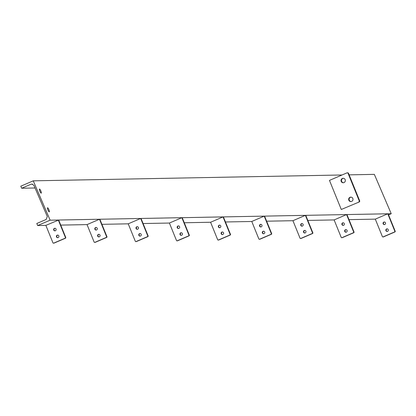 <?xml version="1.0" encoding="UTF-8"?>
<svg xmlns="http://www.w3.org/2000/svg" width="416" height="416" viewBox="0 0 416 416"><rect width="100%" height="100%" fill="white"/><g stroke="black" fill="none" stroke-linecap="round" stroke-linejoin="round"><path stroke-width="0.62" d="M47.564 207.776A2.226 0.499 66.7 0 0 47.518 207.787A2.226 0.499 66.7 0 0 47.902 209.934A2.226 0.499 66.7 0 0 49.234 211.884A2.226 0.499 66.7 0 0 49.275 211.874A2.226 0.499 66.7 0 0 48.896 209.726A2.226 0.499 66.7 0 0 47.564 207.776M39.52 189.03A2.226 0.499 66.7 0 0 39.478 189.041A2.226 0.499 66.7 0 0 39.858 191.188A2.226 0.499 66.7 0 0 41.189 193.138A2.226 0.499 66.7 0 0 41.236 193.128A2.226 0.499 66.7 0 0 40.851 190.98A2.226 0.499 66.7 0 0 39.52 189.03M53.643 243.147A0.556 0.541 -91.1 0 0 54.018 243.131L65.478 238.207A0.556 0.541 -91.1 0 0 65.764 237.479L58.677 220.022L45.864 225.384L37.679 225.54L50.138 220.184L391.227 213.72L388.554 214.869M349.123 174.85L374.348 174.372L391.227 213.72M50.138 220.184L33.254 180.835L342.061 174.98M35.048 187.99L21.679 188.24L31.065 184.21L31.86 184.038L33.935 185.406L47.294 216.544L46.181 219.45L36.8 223.486L37.679 225.54M60.741 225.103L87.048 224.604L94.136 242.06A0.556 0.541 -91.1 0 0 94.843 242.362L106.298 237.432A0.556 0.541 -91.1 0 0 106.59 236.704L99.502 219.248L87.048 224.604M101.92 224.323L128.227 223.824L135.314 241.28A0.556 0.541 -91.1 0 0 136.022 241.576L147.477 236.652A0.556 0.541 -91.1 0 0 147.768 235.924L140.681 218.468L128.227 223.824M143.099 223.538L169.406 223.044L176.493 240.5A0.556 0.541 -91.1 0 0 177.2 240.796L188.656 235.872A0.556 0.541 -91.1 0 0 188.947 235.144L181.86 217.688L169.406 223.044M184.278 222.758L210.584 222.258L217.672 239.72A0.556 0.541 -91.1 0 0 218.379 240.016L229.84 235.092A0.556 0.541 -91.1 0 0 230.126 234.364L223.038 216.908L210.584 222.258M225.456 221.978L251.763 221.478L258.851 238.94A0.556 0.541 -91.1 0 0 259.558 239.236L271.019 234.312A0.556 0.541 -91.1 0 0 271.305 233.584L264.217 216.128L251.763 221.478M266.635 221.198L292.942 220.698L300.03 238.16A0.556 0.541 -91.1 0 0 300.737 238.456L312.198 233.532A0.556 0.541 -91.1 0 0 312.484 232.804L305.396 215.342L292.942 220.698M307.814 220.418L334.121 219.918L341.208 237.375A0.556 0.541 -91.1 0 0 341.916 237.676L353.376 232.752A0.556 0.541 -91.1 0 0 353.662 232.024L346.575 214.562L334.121 219.918M348.993 219.638L375.3 219.138L382.387 236.595A0.556 0.541 -91.1 0 0 383.094 236.896L394.555 231.967A0.556 0.541 -91.1 0 0 394.846 231.244L387.754 213.782L375.3 219.138M33.254 180.835L20.8 186.191L21.679 188.24M385.471 222.81A1.3 1.258 -91.1 0 0 384.28 222.009A1.3 1.258 -91.1 0 0 383.146 223.808A1.3 1.258 -91.1 0 0 384.332 224.604A1.3 1.258 -91.1 0 0 385.471 222.81M384.462 222.019A1.3 1.258 -91.1 0 0 384.509 224.588M388.248 229.653A1.3 1.258 -91.1 0 0 387.062 228.857A1.3 1.258 -91.1 0 0 385.923 230.651A1.3 1.258 -91.1 0 0 387.114 231.452A1.3 1.258 -91.1 0 0 388.248 229.653M387.239 228.868A1.3 1.258 -91.1 0 0 387.291 231.436M383.074 236.902A0.556 0.541 -91.1 0 0 383.453 236.891L394.909 231.962A0.556 0.541 -91.1 0 0 395.2 231.234L388.112 213.777L387.754 213.782M344.292 223.59A1.3 1.258 -91.1 0 0 343.101 222.789A1.3 1.258 -91.1 0 0 341.968 224.588A1.3 1.258 -91.1 0 0 343.153 225.384A1.3 1.258 -91.1 0 0 344.292 223.59M343.283 222.799A1.3 1.258 -91.1 0 0 343.33 225.368M347.069 230.433A1.3 1.258 -91.1 0 0 345.883 229.637A1.3 1.258 -91.1 0 0 344.744 231.436A1.3 1.258 -91.1 0 0 345.93 232.232A1.3 1.258 -91.1 0 0 347.069 230.433M346.06 229.648A1.3 1.258 -91.1 0 0 346.112 232.216M341.895 237.687A0.556 0.541 -91.1 0 0 342.274 237.671L353.73 232.742A0.556 0.541 -91.1 0 0 354.021 232.014L346.934 214.557L346.575 214.562M303.113 224.37A1.3 1.258 -91.1 0 0 301.922 223.569A1.3 1.258 -91.1 0 0 300.789 225.368A1.3 1.258 -91.1 0 0 301.974 226.169A1.3 1.258 -91.1 0 0 303.113 224.37M302.104 223.579A1.3 1.258 -91.1 0 0 302.151 226.148M305.89 231.213A1.3 1.258 -91.1 0 0 304.704 230.417A1.3 1.258 -91.1 0 0 303.566 232.216A1.3 1.258 -91.1 0 0 304.751 233.012A1.3 1.258 -91.1 0 0 305.89 231.213M304.881 230.428A1.3 1.258 -91.1 0 0 304.933 232.996M300.716 238.467A0.556 0.541 -91.1 0 0 301.09 238.451L312.551 233.522A0.556 0.541 -91.1 0 0 312.842 232.794L305.755 215.337L305.396 215.342M261.934 225.15A1.3 1.258 -91.1 0 0 260.744 224.349A1.3 1.258 -91.1 0 0 259.605 226.148A1.3 1.258 -91.1 0 0 260.796 226.949A1.3 1.258 -91.1 0 0 261.934 225.15M260.926 224.359A1.3 1.258 -91.1 0 0 260.972 226.928M264.711 231.993A1.3 1.258 -91.1 0 0 263.526 231.197A1.3 1.258 -91.1 0 0 262.387 232.996A1.3 1.258 -91.1 0 0 263.572 233.792A1.3 1.258 -91.1 0 0 264.711 231.993M263.702 231.208A1.3 1.258 -91.1 0 0 263.754 233.776M259.537 239.247A0.556 0.541 -91.1 0 0 259.912 239.231L271.372 234.302A0.556 0.541 -91.1 0 0 271.664 233.579L264.576 216.117L264.217 216.128M220.756 225.93A1.3 1.258 -91.1 0 0 219.565 225.134A1.3 1.258 -91.1 0 0 218.426 226.928A1.3 1.258 -91.1 0 0 219.617 227.729A1.3 1.258 -91.1 0 0 220.756 225.93M219.747 225.139A1.3 1.258 -91.1 0 0 219.794 227.713M223.532 232.778A1.3 1.258 -91.1 0 0 222.347 231.977A1.3 1.258 -91.1 0 0 221.208 233.776A1.3 1.258 -91.1 0 0 222.394 234.572A1.3 1.258 -91.1 0 0 223.532 232.778M222.524 231.988A1.3 1.258 -91.1 0 0 222.57 234.556M218.358 240.027A0.556 0.541 -91.1 0 0 218.733 240.011L230.194 235.087A0.556 0.541 -91.1 0 0 230.485 234.359L223.392 216.897L223.038 216.908M179.572 226.71A1.3 1.258 -91.1 0 0 178.386 225.914A1.3 1.258 -91.1 0 0 177.247 227.708A1.3 1.258 -91.1 0 0 178.438 228.509A1.3 1.258 -91.1 0 0 179.572 226.71M178.563 225.919A1.3 1.258 -91.1 0 0 178.615 228.493M182.354 233.558A1.3 1.258 -91.1 0 0 181.168 232.757A1.3 1.258 -91.1 0 0 180.029 234.556A1.3 1.258 -91.1 0 0 181.215 235.352A1.3 1.258 -91.1 0 0 182.354 233.558M181.345 232.768A1.3 1.258 -91.1 0 0 181.392 235.336M177.18 240.807A0.556 0.541 -91.1 0 0 177.554 240.791L189.015 235.867A0.556 0.541 -91.1 0 0 189.306 235.139L182.213 217.677L181.86 217.688M138.393 227.49A1.3 1.258 -91.1 0 0 137.207 226.694A1.3 1.258 -91.1 0 0 136.068 228.488A1.3 1.258 -91.1 0 0 137.259 229.289A1.3 1.258 -91.1 0 0 138.393 227.49M137.384 226.704A1.3 1.258 -91.1 0 0 137.436 229.273M141.175 234.338A1.3 1.258 -91.1 0 0 139.989 233.537A1.3 1.258 -91.1 0 0 138.85 235.336A1.3 1.258 -91.1 0 0 140.036 236.132A1.3 1.258 -91.1 0 0 141.175 234.338M140.166 233.548A1.3 1.258 -91.1 0 0 140.213 236.116M136.001 241.587A0.556 0.541 -91.1 0 0 136.375 241.571L147.836 236.647A0.556 0.541 -91.1 0 0 148.127 235.919L141.034 218.462L140.681 218.468M97.214 228.27A1.3 1.258 -91.1 0 0 96.028 227.474A1.3 1.258 -91.1 0 0 94.89 229.273A1.3 1.258 -91.1 0 0 96.08 230.069A1.3 1.258 -91.1 0 0 97.214 228.27M96.205 227.484A1.3 1.258 -91.1 0 0 96.257 230.053M99.996 235.118A1.3 1.258 -91.1 0 0 98.81 234.317A1.3 1.258 -91.1 0 0 97.672 236.116A1.3 1.258 -91.1 0 0 98.857 236.917A1.3 1.258 -91.1 0 0 99.996 235.118M98.987 234.328A1.3 1.258 -91.1 0 0 99.034 236.896M94.822 242.367A0.556 0.541 -91.1 0 0 95.196 242.351L106.657 237.427A0.556 0.541 -91.1 0 0 106.948 236.699L99.856 219.242L99.502 219.248M56.035 229.05A1.3 1.258 -91.1 0 0 54.85 228.254A1.3 1.258 -91.1 0 0 53.711 230.053A1.3 1.258 -91.1 0 0 54.896 230.849A1.3 1.258 -91.1 0 0 56.035 229.05M55.026 228.264A1.3 1.258 -91.1 0 0 55.078 230.833M58.817 235.898A1.3 1.258 -91.1 0 0 57.632 235.097A1.3 1.258 -91.1 0 0 56.493 236.896A1.3 1.258 -91.1 0 0 57.678 237.697A1.3 1.258 -91.1 0 0 58.817 235.898M57.808 235.108A1.3 1.258 -91.1 0 0 57.855 237.682M45.864 225.384L52.957 242.84A0.556 0.541 -91.1 0 0 53.664 243.142L65.12 238.212A0.556 0.541 -91.1 0 0 65.411 237.484L58.323 220.028M343.444 182.738A2.226 2.158 88.9 0 1 343.361 178.313M342.347 178.474A2.226 2.158 88.9 0 1 345.296 180.076A2.226 2.158 88.9 0 1 343.221 182.754A2.226 2.158 88.9 0 1 342.347 178.474M351.088 201.568A2.226 2.158 88.9 0 1 351.005 197.142M349.991 197.304A2.226 2.158 88.9 0 1 352.94 198.9A2.226 2.158 88.9 0 1 350.87 201.583A2.226 2.158 88.9 0 1 349.991 197.304M359.169 201.984L341.286 209.492L329.472 180.393L346.908 172.895A0.926 0.9 -91.1 0 1 347.24 172.827L347.682 172.817A0.926 0.9 88.9 0 1 348.53 173.389L359.653 200.772A0.926 0.9 88.9 0 1 359.169 201.984L341.286 209.492M348.53 173.389L348.088 173.394L359.206 200.782L359.653 200.772M358.722 201.994A0.926 0.9 -91.1 0 0 359.206 200.782M348.088 173.394A0.926 0.9 -91.1 0 0 347.24 172.827M31.065 184.21L32.666 184.179M395.2 231.234L394.846 231.244M394.909 231.962L394.555 231.967M383.453 236.891L383.094 236.896M354.021 232.014L353.662 232.024M353.73 232.742L353.376 232.752M342.274 237.671L341.916 237.676M312.842 232.794L312.484 232.804M312.551 233.522L312.198 233.532M301.09 238.451L300.737 238.456M271.664 233.579L271.305 233.584M271.372 234.302L271.019 234.312M259.912 239.231L259.558 239.236M230.485 234.359L230.126 234.364M230.194 235.087L229.84 235.092M218.733 240.011L218.379 240.016M189.306 235.139L188.947 235.144M189.015 235.867L188.656 235.872M177.554 240.791L177.2 240.796M148.127 235.919L147.768 235.924M147.836 236.647L147.477 236.652M136.375 241.571L136.022 241.576M106.948 236.699L106.59 236.704M106.657 237.427L106.298 237.432M95.196 242.351L94.843 242.362M65.764 237.479L65.411 237.484M65.478 238.207L65.12 238.212M54.018 243.131L53.664 243.142M383.256 236.933L382.897 236.938M342.072 237.713L341.718 237.718M300.893 238.493L300.539 238.498M259.714 239.273L259.36 239.278M218.535 240.053L218.182 240.058M177.356 240.833L177.003 240.843M136.178 241.613L135.824 241.623M94.999 242.393L94.645 242.403M53.82 243.178L53.466 243.183"/></g></svg>
